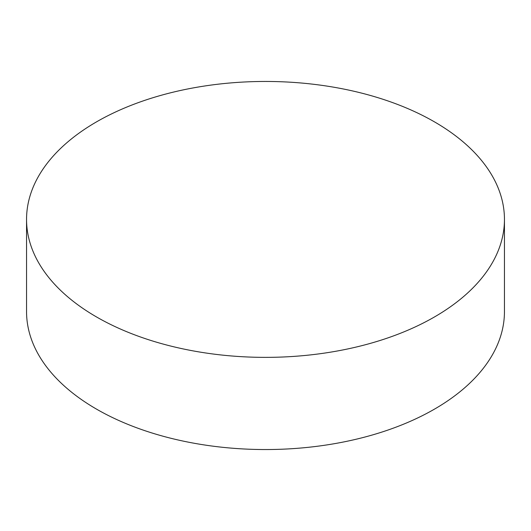 <?xml version="1.0" encoding="UTF-8"?>
<svg xmlns="http://www.w3.org/2000/svg" width="531" height="531" viewBox="0 0 531 531"><rect width="100%" height="100%" fill="white"/><g stroke="black" fill="none" stroke-linecap="round" stroke-linejoin="round"><path stroke-width="0.8" d="M434.464 121.864A238.95 137.954 180 0 1 504.45 219.416A238.95 137.954 180 0 1 356.945 346.869A238.95 137.954 180 0 1 96.536 316.961A238.95 137.954 180 0 1 26.55 219.416A238.95 137.954 180 0 1 174.055 91.956A238.95 137.954 180 0 1 434.464 121.864M26.55 219.416L26.55 311.584A238.95 137.954 0 0 0 96.536 409.135A238.95 137.954 0 0 0 356.945 439.044A238.95 137.954 0 0 0 504.45 311.584L504.45 219.416"/></g></svg>

